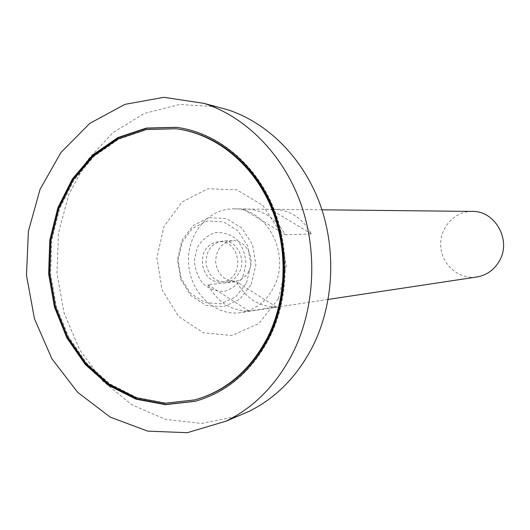 <?xml version="1.0" encoding="UTF-8"?>
<svg xmlns="http://www.w3.org/2000/svg" width="530" height="530" viewBox="0 0 530 530"><rect width="100%" height="100%" fill="white"/><g stroke="black" fill="none" stroke-linecap="round" stroke-linejoin="round"><path stroke-width="0.4" stroke-dasharray="2.65 1.99" d="M472.23 211.424C454.376 211.099 439.31 228.158 440.761 246.556C441.874 264.974 459.152 279.794 476.788 276.998M274.043 286.604C291.149 253.956 266.491 207.528 233.578 208.84C207.714 208.389 186.388 235.227 188.64 264.092C190.409 292.997 215.246 316.622 240.799 312.601C255.44 310.004 266.524 301.338 274.043 286.604M249.001 311.11L276.375 306.989C258.958 306.81 245.695 298.397 236.585 281.761L207.859 284.69C217.273 302.08 230.994 310.885 249.001 311.11L207.859 284.69M242.925 209.085L273.877 209.277C290.069 210.026 302.603 218.241 311.481 233.915L285.279 234.744C276.07 218.347 263.092 209.754 246.344 208.979L242.925 209.085L285.279 234.744M248.981 270.883C255.705 257.891 245.556 239.553 232.405 240.693C221.547 242.515 215.962 249.69 215.65 262.217C217.691 274.58 224.216 280.913 235.227 281.211C241.322 280.403 245.907 276.958 248.981 270.883M239.673 271.698C246.47 258.514 236.201 239.904 222.911 241.057C211.934 242.899 206.289 250.18 205.978 262.887C208.045 275.434 214.643 281.861 225.767 282.172C231.935 281.351 236.565 277.859 239.673 271.698M242.965 276.441L246.006 263.629C245.45 254.42 242.415 246.41 236.903 239.62C230.292 234.32 223.037 231.994 215.14 232.65C207.594 235.201 201.645 240.196 197.299 247.643L194.384 260.243C194.927 269.26 197.869 277.144 203.215 283.901C209.661 289.261 216.836 291.712 224.746 291.255C232.378 288.87 238.454 283.934 242.965 276.441M278.363 298.761L286.226 266.272L280.661 232.809L262.893 205.454L236.817 189.813L207.939 188.733L182.035 201.983L163.949 226.608L156.887 257.779L162.041 289.671L178.497 316.39L203.341 332.813L231.994 335.503L258.865 323.472L278.363 298.761M216.293 106.696L179.498 104.476L144.226 113.499L112.81 132.685L87.178 160.398L68.761 194.596L58.512 233.014L56.935 273.255L64.07 312.892L79.54 349.522L102.515 380.845L131.738 404.734L165.506 419.396L201.691 423.443L237.818 416.149M195.802 401.144L196.186 401.038C228.291 391.875 253.022 370.251 270.373 336.172C289.724 295.998 290.089 243.833 271.135 202.155C252.061 160.517 215.405 132.235 177.152 127.425L176.755 127.379M176.331 128.803L146.691 129.704L118.687 139.204L93.982 156.429L73.955 180.107L59.645 208.714L51.748 240.514L50.635 273.699L56.332 306.406L68.555 336.808L86.688 363.149L109.803 383.833L136.647 397.467L165.698 402.999L195.179 399.792M311.481 233.915L270.572 209.383M276.375 306.989L236.585 281.761M235.949 272.016C239.374 263.357 237.705 253.221 231.743 246.404C222.925 238.202 209.595 240.965 204.11 251.935C200.903 261.27 202.288 269.717 208.25 277.276C216.883 285.518 230.292 283.073 235.949 272.016M246.536 282.934L250.856 264.768L247.775 246.086L237.937 230.729L223.408 221.798L207.184 220.99L192.483 228.317L182.141 242.223L178.073 259.972L181.028 278.151L190.449 293.302L204.58 302.484L220.738 303.809L235.744 296.873L246.536 282.934M251.233 284.378L255.897 264.808L252.571 244.674L241.958 228.145L226.29 218.539L208.813 217.691L192.986 225.594L181.863 240.56L177.49 259.647L180.664 279.191L190.793 295.495L206.004 305.386L223.408 306.83L239.58 299.377L251.233 284.378M321.942 209.794L273.877 209.277M246.344 208.979L233.578 208.84M328.176 299.417L240.799 312.601M232.405 240.693L222.911 241.057M235.227 281.211L225.767 282.172M177.152 127.425L176.357 127.326M196.186 401.038L195.411 401.25"/><path stroke-width="0.79" d="M268.485 335.55C287.651 295.714 287.989 243.992 269.167 202.692C250.226 161.431 213.862 133.441 175.934 128.75L146.207 129.552L118.097 138.993L93.293 156.204L73.18 179.922L58.81 208.588L50.873 240.474L49.754 273.758L55.471 306.559L67.741 337.047L85.953 363.447L109.153 384.151L136.097 397.758L165.241 403.217L194.795 399.892C226.694 390.855 251.26 369.403 268.485 335.55M328.176 299.417L476.788 276.998C486.891 275.222 494.53 269.671 499.71 260.349C511.483 239.739 494.94 210.675 472.23 211.424L321.942 209.794M237.818 416.149L248.756 411.492C276.216 397.984 297.701 375.949 313.223 345.394C333.953 303.147 336.523 249.08 319.683 203.288C302.676 157.556 267.511 122.662 227.768 109.796L216.293 106.696M293.461 351.695C315.145 307.195 317.821 250.107 300.152 201.804C282.311 153.548 245.483 116.819 204.004 103.37L163.969 97.308L124.947 104.35L89.808 123.377L60.923 152.514L40.061 189.376L28.382 231.272L26.5 275.375L34.47 318.788L51.834 358.671L77.605 392.286L110.247 417.143L147.678 431.122L187.302 432.692L226.105 421.145C254.771 407.027 277.223 383.872 293.461 351.695M269.664 336.311C289.029 296.091 289.393 243.866 270.419 202.142C251.333 160.451 214.643 132.136 176.357 127.326L146.273 128.081L117.826 137.588L92.717 154.972L72.358 178.941L57.803 207.932L49.774 240.176L48.634 273.838L54.424 307.009L66.84 337.835L85.264 364.527L108.749 385.449L136.018 399.189L165.512 404.668L195.411 401.25C227.549 392.074 252.3 370.43 269.664 336.311M176.755 127.379L146.757 128.233L118.409 137.8L93.399 155.197L73.127 179.133L58.644 208.052L50.648 240.216L49.522 273.772L55.286 306.85L67.654 337.597L86.006 364.236L109.399 385.131L136.574 398.898L165.97 404.443L195.802 401.144M195.179 399.792L195.563 399.686C227.443 390.656 251.988 369.231 269.194 335.41C288.346 295.621 288.684 243.959 269.876 202.705C250.962 161.491 214.623 133.534 176.728 128.85L176.331 128.803M227.768 109.796L204.004 103.37M248.756 411.492L226.105 421.145M176.728 128.85L175.934 128.75M195.563 399.686L194.795 399.892"/></g></svg>
